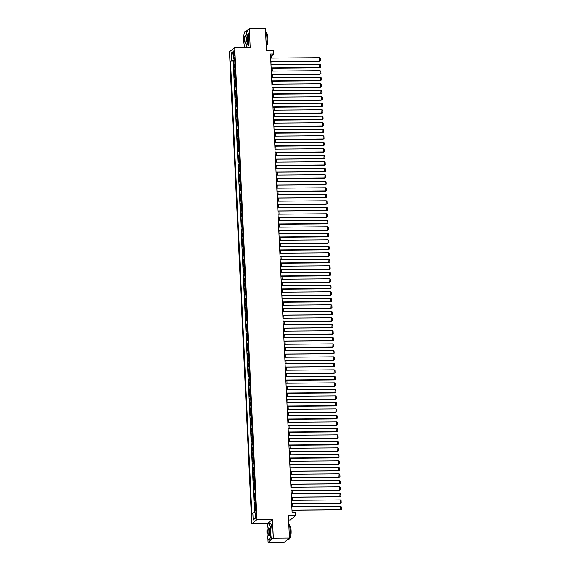 <?xml version="1.0" encoding="UTF-8"?>
<svg xmlns="http://www.w3.org/2000/svg" width="571" height="571" viewBox="0 0 571 571"><rect width="100%" height="100%" fill="white"/><g stroke="black" fill="none" stroke-linecap="round" stroke-linejoin="round"><path stroke-width="0.86" d="M256.393 514.678A2.113 0.464 -90.5 0 0 255.922 512.936A2.113 0.464 -90.5 0 0 255.487 515.42A2.113 0.464 -90.5 0 0 255.958 517.169A2.113 0.464 -90.5 0 0 256.393 514.678M288.598 519.995L290.239 519.981L295.485 515.692L295.335 512.437L292.109 512.465L270.49 54.038L273.716 54.009L273.559 50.762L266.471 50.819L265.422 28.55L249.313 28.686L246.444 31.034M267.927 538.967L268.092 542.45L284.201 542.314L289.447 538.025L273.338 538.16L272.46 519.46L256.993 519.596L251.747 523.885L267.214 523.757L267.342 526.512M256.993 519.596L234.731 47.507L229.485 51.804L251.747 523.885M244.409 32.697L244.11 33.946M244.702 46.408L244.752 47.429M268.092 542.45L273.338 538.16M234.931 63.952A2.641 0.45 177.3 0 0 234.381 64.173L233.86 64.594L233.675 60.69L234.774 60.683M235.052 66.557A2.641 0.45 177.3 0 0 234.503 66.771L233.982 67.192L235.081 67.185M233.982 67.192L234.167 71.097L234.688 70.676A2.641 0.45 177.3 0 1 235.238 70.454M235.545 76.957A2.641 0.45 177.3 0 0 234.995 77.178L234.474 77.599L234.288 73.695L235.388 73.688M235.852 83.459A2.641 0.45 177.3 0 0 235.295 83.68L234.781 84.101L234.595 80.197L235.695 80.19M236.158 89.968A2.641 0.45 177.3 0 0 235.602 90.182L235.088 90.603L234.902 86.706L236.001 86.692M236.465 96.47A2.641 0.45 177.3 0 0 235.909 96.685L235.395 97.106L235.209 93.209L236.308 93.194M236.772 102.973A2.641 0.45 177.3 0 0 236.216 103.187L235.702 103.608L235.516 99.711L236.615 99.697M237.072 109.475A2.641 0.45 177.3 0 0 236.522 109.689L236.009 110.11L235.823 106.213L236.922 106.199M237.379 115.977A2.641 0.45 177.3 0 0 236.829 116.191L236.315 116.612L236.13 112.715L237.229 112.701M237.686 122.48A2.641 0.45 177.3 0 0 237.136 122.694L236.622 123.115L236.437 119.218L237.536 119.203M237.993 128.982A2.641 0.45 177.3 0 0 237.443 129.196L236.929 129.617L236.744 125.72L237.843 125.706M238.3 135.484A2.641 0.45 177.3 0 0 237.75 135.698L237.236 136.119L237.051 132.222L238.15 132.208M238.607 141.986A2.641 0.45 177.3 0 0 238.057 142.2L237.543 142.622L237.358 138.724L238.457 138.71M238.914 148.489A2.641 0.45 177.3 0 0 238.364 148.703L237.85 149.124L237.664 145.227L238.764 145.22M239.22 154.991A2.641 0.45 177.3 0 0 238.671 155.205L238.157 155.626L237.971 151.729L239.071 151.722M239.527 161.493A2.641 0.45 177.3 0 0 238.978 161.707L238.464 162.135L238.278 158.231L239.377 158.224M239.834 167.995A2.641 0.45 177.3 0 0 239.285 168.209L238.771 168.638L238.585 164.734L239.684 164.726M240.141 174.498A2.641 0.45 177.3 0 0 239.592 174.712L239.071 175.14L238.892 171.236L239.991 171.229M240.448 181A2.641 0.45 177.3 0 0 239.899 181.214L239.377 181.642L239.199 177.738L240.291 177.731M240.755 187.502A2.641 0.45 177.3 0 0 240.205 187.716L239.684 188.145L239.506 184.24L240.598 184.233M241.062 194.004A2.641 0.45 177.3 0 0 240.512 194.219L239.991 194.647L239.813 190.743L240.905 190.735M241.369 200.507A2.641 0.45 177.3 0 0 240.819 200.721L240.298 201.149L240.12 197.245L241.212 197.238M241.676 207.009A2.641 0.45 177.3 0 0 241.126 207.223L240.605 207.651L240.427 203.747L241.519 203.74M241.983 213.511A2.641 0.45 177.3 0 0 241.433 213.725L240.912 214.154L240.726 210.249L241.826 210.242M242.29 220.013A2.641 0.45 177.3 0 0 241.74 220.235L241.219 220.656L241.033 216.752L242.133 216.744M242.596 226.516A2.641 0.45 177.3 0 0 242.047 226.737L241.526 227.158L241.34 223.254L242.439 223.247M242.903 233.018A2.641 0.45 177.3 0 0 242.354 233.239L241.833 233.66L241.647 229.756L242.746 229.749M243.21 239.52A2.641 0.45 177.3 0 0 242.661 239.741L242.14 240.163L241.954 236.258L243.053 236.251M243.517 246.022A2.641 0.45 177.3 0 0 242.968 246.244L242.447 246.665L242.261 242.761L243.36 242.754M243.824 252.525A2.641 0.45 177.3 0 0 243.275 252.746L242.754 253.167L242.568 249.263L243.667 249.256M244.131 259.027A2.641 0.45 177.3 0 0 243.574 259.248L243.06 259.669L242.875 255.765L243.974 255.758M244.438 265.529A2.641 0.45 177.3 0 0 243.881 265.751L243.367 266.172L243.182 262.267L244.281 262.26M244.745 272.039A2.641 0.45 177.3 0 0 244.188 272.253L243.674 272.674L243.489 268.77L244.588 268.763M245.052 278.541A2.641 0.45 177.3 0 0 244.495 278.755L243.981 279.176L243.796 275.279L244.895 275.265M245.352 285.043A2.641 0.45 177.3 0 0 244.802 285.257L244.288 285.678L244.102 281.781L245.202 281.767M245.658 291.545A2.641 0.45 177.3 0 0 245.109 291.76L244.595 292.181L244.409 288.284L245.509 288.269M245.965 298.048A2.641 0.45 177.3 0 0 245.416 298.262L244.902 298.683L244.716 294.786L245.815 294.772M246.272 304.55A2.641 0.45 177.3 0 0 245.723 304.764L245.209 305.185L245.023 301.288L246.122 301.274M246.579 311.052A2.641 0.45 177.3 0 0 246.03 311.266L245.516 311.687L245.33 307.79L246.429 307.776M246.886 317.555A2.641 0.45 177.3 0 0 246.337 317.769L245.823 318.19L245.637 314.293L246.736 314.278M247.193 324.057A2.641 0.45 177.3 0 0 246.643 324.271L246.13 324.692L245.944 320.795L247.043 320.781M247.5 330.559A2.641 0.45 177.3 0 0 246.95 330.773L246.436 331.194L246.251 327.297L247.35 327.29M247.807 337.061A2.641 0.45 177.3 0 0 247.257 337.275L246.743 337.697L246.558 333.799L247.657 333.792M248.114 343.564A2.641 0.45 177.3 0 0 247.564 343.778L247.05 344.206L246.865 340.302L247.964 340.295M248.421 350.066A2.641 0.45 177.3 0 0 247.871 350.28L247.35 350.708L247.172 346.804L248.271 346.797M248.728 356.568A2.641 0.45 177.3 0 0 248.178 356.782L247.657 357.21L247.479 353.306L248.571 353.299M249.035 363.07A2.641 0.45 177.3 0 0 248.485 363.284L247.964 363.713L247.785 359.809L248.877 359.801M249.341 369.573A2.641 0.45 177.3 0 0 248.792 369.787L248.271 370.215L248.092 366.311L249.184 366.304M249.648 376.075A2.641 0.45 177.3 0 0 249.099 376.289L248.578 376.717L248.399 372.813L249.491 372.806M249.955 382.577A2.641 0.45 177.3 0 0 249.406 382.791L248.885 383.22L248.706 379.315L249.798 379.308M250.262 389.079A2.641 0.45 177.3 0 0 249.713 389.294L249.192 389.722L249.006 385.818L250.105 385.81M250.569 395.582A2.641 0.45 177.3 0 0 250.019 395.796L249.498 396.224L249.313 392.32L250.412 392.313M250.876 402.084A2.641 0.45 177.3 0 0 250.326 402.298L249.805 402.726L249.62 398.822L250.719 398.815M251.183 408.586A2.641 0.45 177.3 0 0 250.633 408.807L250.112 409.229L249.927 405.324L251.026 405.317M251.49 415.088A2.641 0.45 177.3 0 0 250.94 415.31L250.419 415.731L250.234 411.827L251.333 411.819M251.797 421.591A2.641 0.45 177.3 0 0 251.247 421.812L250.726 422.233L250.541 418.329L251.64 418.322M252.104 428.093A2.641 0.45 177.3 0 0 251.554 428.314L251.033 428.735L250.847 424.831L251.947 424.824M252.411 434.595A2.641 0.45 177.3 0 0 251.861 434.817L251.34 435.238L251.154 431.333L252.254 431.326M252.717 441.098A2.641 0.45 177.3 0 0 252.161 441.319L251.647 441.74L251.461 437.836L252.56 437.829M253.024 447.6A2.641 0.45 177.3 0 0 252.468 447.821L251.954 448.242L251.768 444.338L252.867 444.331M253.331 454.102A2.641 0.45 177.3 0 0 252.775 454.323L252.261 454.744L252.075 450.84L253.174 450.833M253.638 460.611A2.641 0.45 177.3 0 0 253.081 460.826L252.568 461.247L252.382 457.35L253.481 457.335M253.938 467.114A2.641 0.45 177.3 0 0 253.388 467.328L252.874 467.749L252.689 463.852L253.788 463.838M254.245 473.616A2.641 0.45 177.3 0 0 253.695 473.83L253.181 474.251L252.996 470.354L254.095 470.34M254.552 480.118A2.641 0.45 177.3 0 0 254.002 480.332L253.488 480.753L253.303 476.856L254.402 476.842M254.859 486.62A2.641 0.45 177.3 0 0 254.309 486.835L253.795 487.256L253.61 483.359L254.709 483.344M255.166 493.123A2.641 0.45 177.3 0 0 254.616 493.337L254.102 493.758L253.917 489.861L255.016 489.847M255.473 499.625A2.641 0.45 177.3 0 0 254.923 499.839L254.409 500.26L254.223 496.363L255.323 496.349M255.779 506.127A2.641 0.45 177.3 0 0 255.23 506.341L254.716 506.762L254.53 502.865L255.63 502.851M233.689 53.017L233.76 54.452A2.048 0.45 -90.5 0 0 234.217 56.136A2.048 0.45 -90.5 0 0 234.638 53.731L234.574 52.296A2.048 0.45 -90.5 0 0 234.117 50.612A2.048 0.45 -90.5 0 0 233.689 53.017L234.602 53.01M234.581 58.734L234.631 59.805L231.491 60.29L230.498 61.104L251.84 513.679L252.832 512.865L253.167 520.017L255.323 518.254L254.987 511.102L255.979 510.288L234.638 57.714L233.639 58.527L234.681 58.756M231.491 60.29L231.148 53.139L233.303 51.376L233.639 58.527M233.675 60.69L233.204 61.083L254.495 512.608M255.901 508.725A2.641 0.45 -2.7 0 0 255.351 508.939L254.837 509.368L254.987 512.537M254.53 502.865L255.044 502.437A2.641 0.45 -2.7 0 1 255.594 502.223M254.223 496.363L254.737 495.935A2.641 0.45 -2.7 0 1 255.294 495.721M253.917 489.861L254.43 489.433A2.641 0.45 -2.7 0 1 254.987 489.219M253.61 483.359L254.124 482.93A2.641 0.45 -2.7 0 1 254.68 482.716M253.303 476.856L253.817 476.428A2.641 0.45 -2.7 0 1 254.373 476.214M252.996 470.354L253.517 469.926A2.641 0.45 -2.7 0 1 254.066 469.712M252.689 463.852L253.21 463.424A2.641 0.45 -2.7 0 1 253.76 463.209M252.382 457.35L252.903 456.921A2.641 0.45 -2.7 0 1 253.453 456.707M252.075 450.84L252.596 450.419A2.641 0.45 -2.7 0 1 253.146 450.205M251.768 444.338L252.289 443.917A2.641 0.45 -2.7 0 1 252.839 443.703M251.461 437.836L251.982 437.415A2.641 0.45 -2.7 0 1 252.532 437.2M251.154 431.333L251.675 430.912A2.641 0.45 -2.7 0 1 252.225 430.698M250.847 424.831L251.368 424.41A2.641 0.45 -2.7 0 1 251.918 424.196M250.541 418.329L251.062 417.908A2.641 0.45 -2.7 0 1 251.611 417.694M250.234 411.827L250.755 411.405A2.641 0.45 -2.7 0 1 251.304 411.191M249.927 405.324L250.448 404.903A2.641 0.45 -2.7 0 1 250.997 404.689M249.62 398.822L250.141 398.401A2.641 0.45 -2.7 0 1 250.69 398.187M249.313 392.32L249.834 391.899A2.641 0.45 -2.7 0 1 250.383 391.685M249.006 385.818L249.527 385.396A2.641 0.45 -2.7 0 1 250.077 385.182M248.706 379.315L249.22 378.894A2.641 0.45 -2.7 0 1 249.77 378.673M248.399 372.813L248.913 372.392A2.641 0.45 -2.7 0 1 249.463 372.171M248.092 366.311L248.606 365.89A2.641 0.45 -2.7 0 1 249.156 365.668M247.785 359.809L248.299 359.387A2.641 0.45 -2.7 0 1 248.849 359.166M247.479 353.306L247.992 352.885A2.641 0.45 -2.7 0 1 248.542 352.664M247.172 346.804L247.686 346.383A2.641 0.45 -2.7 0 1 248.235 346.162M246.865 340.302L247.379 339.881A2.641 0.45 -2.7 0 1 247.928 339.659M246.558 333.799L247.072 333.378A2.641 0.45 -2.7 0 1 247.621 333.157M246.251 327.297L246.765 326.869A2.641 0.45 -2.7 0 1 247.314 326.655M245.944 320.795L246.458 320.367A2.641 0.45 -2.7 0 1 247.007 320.153M245.637 314.293L246.151 313.864A2.641 0.45 -2.7 0 1 246.708 313.65M245.33 307.79L245.844 307.362A2.641 0.45 -2.7 0 1 246.401 307.148M245.023 301.288L245.537 300.86A2.641 0.45 -2.7 0 1 246.094 300.646M244.716 294.786L245.23 294.358A2.641 0.45 -2.7 0 1 245.787 294.144M244.409 288.284L244.93 287.855A2.641 0.45 -2.7 0 1 245.48 287.641M244.102 281.781L244.624 281.353A2.641 0.45 -2.7 0 1 245.173 281.139M243.796 275.279L244.317 274.851A2.641 0.45 -2.7 0 1 244.866 274.637M243.489 268.77L244.01 268.349A2.641 0.45 -2.7 0 1 244.559 268.134M243.182 262.267L243.703 261.846A2.641 0.45 -2.7 0 1 244.252 261.632M242.875 255.765L243.396 255.344A2.641 0.45 -2.7 0 1 243.945 255.13M242.568 249.263L243.089 248.842A2.641 0.45 -2.7 0 1 243.639 248.628M242.261 242.761L242.782 242.34A2.641 0.45 -2.7 0 1 243.332 242.125M241.954 236.258L242.475 235.837A2.641 0.45 -2.7 0 1 243.025 235.623M241.647 229.756L242.168 229.335A2.641 0.45 -2.7 0 1 242.718 229.121M241.34 223.254L241.861 222.833A2.641 0.45 -2.7 0 1 242.411 222.619M241.033 216.752L241.554 216.33A2.641 0.45 -2.7 0 1 242.104 216.116M240.726 210.249L241.248 209.828A2.641 0.45 -2.7 0 1 241.797 209.614M240.427 203.747L240.941 203.326A2.641 0.45 -2.7 0 1 241.49 203.112M240.12 197.245L240.634 196.824A2.641 0.45 -2.7 0 1 241.183 196.61M239.813 190.743L240.327 190.321A2.641 0.45 -2.7 0 1 240.876 190.1M239.506 184.24L240.02 183.819A2.641 0.45 -2.7 0 1 240.569 183.598M239.199 177.738L239.713 177.317A2.641 0.45 -2.7 0 1 240.263 177.096M238.892 171.236L239.406 170.815A2.641 0.45 -2.7 0 1 239.956 170.593M238.585 164.734L239.099 164.312A2.641 0.45 -2.7 0 1 239.649 164.091M238.278 158.231L238.792 157.81A2.641 0.45 -2.7 0 1 239.342 157.589M237.971 151.729L238.485 151.308A2.641 0.45 -2.7 0 1 239.035 151.087M237.664 145.227L238.178 144.806A2.641 0.45 -2.7 0 1 238.728 144.584M237.358 138.724L237.871 138.296A2.641 0.45 -2.7 0 1 238.428 138.082M237.051 132.222L237.565 131.794A2.641 0.45 -2.7 0 1 238.121 131.58M236.744 125.72L237.258 125.292A2.641 0.45 -2.7 0 1 237.814 125.078M236.437 119.218L236.951 118.789A2.641 0.45 -2.7 0 1 237.507 118.575M236.13 112.715L236.651 112.287A2.641 0.45 -2.7 0 1 237.201 112.073M235.823 106.213L236.344 105.785A2.641 0.45 -2.7 0 1 236.894 105.571M235.516 99.711L236.037 99.283A2.641 0.45 -2.7 0 1 236.587 99.069M235.209 93.209L235.73 92.78A2.641 0.45 -2.7 0 1 236.28 92.566M234.902 86.706L235.423 86.278A2.641 0.45 -2.7 0 1 235.973 86.064M234.595 80.197L235.116 79.776A2.641 0.45 -2.7 0 1 235.666 79.562M234.288 73.695L234.809 73.274A2.641 0.45 -2.7 0 1 235.359 73.059M295.485 515.692L288.398 515.749L289.447 538.025M234.731 47.507L250.191 47.379L249.313 28.686M271.703 58.114L271.589 55.751L273.716 54.009M293.123 512.458L293.023 510.324M292.859 506.791L292.716 503.822M292.552 500.289L292.409 497.32M292.245 493.787L292.109 490.817M291.938 487.277L291.802 484.315M291.631 480.775L291.495 477.813M291.324 474.273L291.189 471.311M291.017 467.77L290.882 464.808M290.71 461.268L290.575 458.306M290.403 454.766L290.268 451.804M290.097 448.264L289.961 445.301M289.79 441.761L289.654 438.799M289.483 435.259L289.347 432.297M289.176 428.757L289.04 425.795M288.869 422.255L288.733 419.292M288.569 415.752L288.426 412.79M288.262 409.25L288.119 406.288M287.955 402.748L287.813 399.786M287.648 396.245L287.506 393.283M287.341 389.743L287.199 386.781M287.035 383.241L286.892 380.279M286.728 376.739L286.585 373.777M286.421 370.236L286.278 367.274M286.114 363.734L285.971 360.765M285.807 357.232L285.664 354.263M285.5 350.73L285.357 347.76M285.193 344.227L285.05 341.258M284.886 337.725L284.743 334.756M284.579 331.223L284.437 328.254M284.272 324.721L284.13 321.751M283.965 318.218L283.823 315.249M283.659 311.716L283.523 308.747M283.352 305.207L283.216 302.245M283.045 298.704L282.909 295.742M282.738 292.202L282.602 289.24M282.431 285.7L282.295 282.738M282.124 279.198L281.988 276.236M281.817 272.695L281.681 269.733M281.51 266.193L281.375 263.231M281.203 259.691L281.068 256.729M280.896 253.189L280.761 250.226M280.589 246.686L280.454 243.724M280.29 240.184L280.147 237.222M279.983 233.682L279.84 230.72M279.676 227.179L279.533 224.217M279.369 220.677L279.226 217.715M279.062 214.175L278.919 211.213M278.755 207.673L278.612 204.711M278.448 201.17L278.305 198.208M278.141 194.668L277.998 191.706M277.834 188.166L277.692 185.204M277.527 181.664L277.385 178.702M277.22 175.161L277.078 172.192M276.914 168.659L276.771 165.69M276.607 162.157L276.464 159.188M276.3 155.655L276.157 152.685M275.993 149.152L275.85 146.183M275.686 142.65L275.543 139.681M275.379 136.148L275.243 133.179M275.072 129.646L274.936 126.676M274.765 123.143L274.63 120.174M274.458 116.634L274.323 113.672M274.151 110.132L274.016 107.17M273.844 103.629L273.709 100.667M273.538 97.127L273.402 94.165M273.231 90.625L273.095 87.663M272.924 84.123L272.788 81.161M272.617 77.62L272.481 74.658M272.31 71.118L272.174 68.156M272.01 64.616L271.867 61.654M270.575 55.758L271.589 55.751M233.204 61.083L230.498 61.104M254.837 509.368L255.936 509.361M252.832 512.865L255.051 512.522M233.46 54.63L231.148 53.139M253.167 520.017L255.301 517.84M272.46 519.46L267.214 523.757M270.683 58.121L319.496 57.714L319.296 61.254L320.36 60.555L319.653 60.961L270.84 61.375M270.854 61.661L319.296 61.254M319.496 57.714L320.252 58.278L320.36 60.555M247.207 37.886A8.058 1.77 -90.5 0 0 245.016 31.448A8.058 1.77 -90.5 0 0 243.746 40.712A8.058 1.77 -90.5 0 0 245.145 47.15A8.058 1.77 -90.5 0 0 247.207 37.886M245.102 31.362A8.258 1.813 89.5 0 1 245.195 31.255A8.258 1.813 89.5 0 1 245.601 31.041A8.258 1.813 89.5 0 1 247.443 37.85A8.258 1.813 89.5 0 1 246.065 47.414M246.344 38.592A4.033 0.885 89.5 0 1 245.708 43.225A4.033 0.885 89.5 0 1 244.609 40.006A4.033 0.885 89.5 0 1 245.644 35.373A4.033 0.885 89.5 0 1 246.344 38.592M245.737 35.488A3.833 0.842 -90.5 0 0 245.637 35.466A3.833 0.842 -90.5 0 0 244.852 39.97A3.833 0.842 -90.5 0 0 245.701 43.125A3.833 0.842 -90.5 0 0 245.801 43.103M265.544 31.169A8.258 1.813 89.5 0 1 266.907 37.686A8.258 1.813 89.5 0 1 266.236 45.851M266.336 33.175L266.564 33.175A5.946 1.306 89.5 0 1 267.892 38.079A5.946 1.306 89.5 0 1 266.664 45.066L266.443 45.066M245.601 31.041L247.022 31.027A8.258 1.813 89.5 0 1 248.863 37.836A8.258 1.813 89.5 0 1 247.486 47.4M270.433 530.452A8.058 1.77 -90.5 0 0 268.242 524.014A8.058 1.77 -90.5 0 0 266.978 533.278A8.058 1.77 -90.5 0 0 268.377 539.716A8.058 1.77 -90.5 0 0 270.433 530.452M268.334 523.928A8.258 1.813 89.5 0 1 268.427 523.821A8.258 1.813 89.5 0 1 268.827 523.607A8.258 1.813 89.5 0 1 270.668 530.409A8.258 1.813 89.5 0 1 268.97 540.116A8.258 1.813 89.5 0 1 268.563 539.909A8.258 1.813 89.5 0 1 268.47 539.802M269.569 531.158A4.033 0.885 89.5 0 1 268.941 535.791A4.033 0.885 89.5 0 1 267.842 532.572A4.033 0.885 89.5 0 1 268.87 527.939A4.033 0.885 89.5 0 1 269.569 531.158M268.962 528.054A3.833 0.842 -90.5 0 0 268.87 528.032A3.833 0.842 -90.5 0 0 268.077 532.536A3.833 0.842 -90.5 0 0 268.934 535.691A3.833 0.842 -90.5 0 0 269.027 535.669M288.776 523.735A8.258 1.813 89.5 0 1 290.132 530.252A8.258 1.813 89.5 0 1 288.434 539.952L287.07 539.966M289.568 525.741L289.79 525.741A5.946 1.306 89.5 0 1 291.117 530.645A5.946 1.306 89.5 0 1 289.89 537.632L289.668 537.632M268.827 523.607L270.247 523.593A8.258 1.813 89.5 0 1 272.089 530.402A8.258 1.813 89.5 0 1 270.39 540.109L268.97 540.116M270.989 64.623L319.803 64.216L319.603 67.756L320.666 67.057L319.96 67.464L271.146 67.878M271.161 68.163L319.603 67.756M319.803 64.216L320.559 64.78L320.666 67.057M271.296 71.125L320.11 70.718L319.91 74.259L320.973 73.559L320.267 73.966L271.453 74.38M271.468 74.665L319.91 74.259M320.11 70.718L320.866 71.282L320.973 73.559M271.603 77.627L320.417 77.221L320.217 80.761L321.28 80.061L320.567 80.468L271.76 80.882M271.775 81.168L320.217 80.761M320.417 77.221L321.173 77.784L321.28 80.061M271.91 84.13L320.724 83.723L320.524 87.263L321.587 86.564L320.873 86.97L272.067 87.384M272.082 87.67L320.524 87.263M320.724 83.723L321.48 84.287L321.587 86.564M272.217 90.639L321.03 90.225L320.831 93.765L321.894 93.066L321.18 93.48L272.374 93.887M272.388 94.172L320.831 93.765M321.03 90.225L321.787 90.796L321.894 93.066M272.524 97.141L321.337 96.727L321.138 100.268L322.201 99.568L321.487 99.982L272.681 100.389M272.695 100.674L321.138 100.268M321.337 96.727L322.094 97.298L322.201 99.568M272.831 103.644L321.644 103.23L321.444 106.77L322.508 106.07L321.794 106.484L272.988 106.891M273.002 107.177L321.444 106.77M321.644 103.23L322.401 103.801L322.508 106.07M273.138 110.146L321.951 109.732L321.751 113.272L322.815 112.573L322.101 112.987L273.295 113.393M273.302 113.679L321.751 113.272M321.951 109.732L322.708 110.303L322.815 112.573M273.445 116.648L322.258 116.234L322.058 119.774L323.122 119.082L322.408 119.489L273.602 119.896M273.609 120.181L322.058 119.774M322.258 116.234L323.008 116.805L323.122 119.082M273.752 123.15L322.565 122.736L322.365 126.277L323.422 125.584L322.715 125.991L273.909 126.398M273.916 126.683L322.365 126.277M322.565 122.736L323.314 123.307L323.422 125.584M274.059 129.653L322.872 129.239L322.672 132.779L323.728 132.087L323.022 132.493L274.208 132.9M274.223 133.186L322.672 132.779M322.872 129.239L323.621 129.81L323.728 132.087M274.365 136.155L323.179 135.741L322.979 139.281L324.035 138.589L323.329 138.996L274.515 139.403M274.53 139.688L322.979 139.281M323.179 135.741L323.928 136.312L324.035 138.589M274.672 142.657L323.486 142.243L323.279 145.783L324.342 145.091L323.636 145.498L274.822 145.905M274.837 146.197L323.279 145.783M323.486 142.243L324.235 142.814L324.342 145.091M274.979 149.159L323.793 148.745L323.586 152.286L324.649 151.593L323.943 152L275.129 152.407M275.143 152.7L323.586 152.286M323.793 148.745L324.542 149.316L324.649 151.593M275.286 155.662L324.1 155.248L323.893 158.788L324.956 158.096L324.249 158.502L275.436 158.909M275.45 159.202L323.893 158.788M324.1 155.248L324.849 155.819L324.956 158.096M275.593 162.164L324.407 161.75L324.2 165.297L325.263 164.598L324.556 165.005L275.743 165.412M275.757 165.704L324.2 165.297M324.407 161.75L325.156 162.321L325.263 164.598M275.9 168.666L324.706 168.252L324.506 171.8L325.57 171.1L324.863 171.507L276.05 171.914M276.064 172.206L324.506 171.8M324.706 168.252L325.463 168.823L325.57 171.1M276.207 175.169L325.013 174.755L324.813 178.302L325.877 177.602L325.17 178.009L276.357 178.423M276.371 178.709L324.813 178.302M325.013 174.755L325.77 175.326L325.877 177.602M276.514 181.671L325.32 181.257L325.12 184.804L326.184 184.105L325.477 184.512L276.664 184.925M276.678 185.211L325.12 184.804M325.32 181.257L326.077 181.828L326.184 184.105M276.821 188.173L325.627 187.766L325.427 191.306L326.491 190.607L325.784 191.014L276.971 191.428M276.985 191.713L325.427 191.306M325.627 187.766L326.384 188.33L326.491 190.607M277.128 194.675L325.934 194.268L325.734 197.809L326.798 197.109L326.091 197.516L277.278 197.93M277.292 198.216L325.734 197.809M325.934 194.268L326.691 194.832L326.798 197.109M277.435 201.178L326.241 200.771L326.041 204.311L327.104 203.611L326.398 204.018L277.585 204.432M277.599 204.718L326.041 204.311M326.241 200.771L326.997 201.335L327.104 203.611M277.742 207.68L326.548 207.273L326.348 210.813L327.411 210.114L326.705 210.521L277.891 210.935M277.906 211.22L326.348 210.813M326.548 207.273L327.304 207.837L327.411 210.114M278.048 214.182L326.855 213.775L326.655 217.315L327.718 216.616L327.012 217.023L278.198 217.437M278.213 217.722L326.655 217.315M326.855 213.775L327.611 214.339L327.718 216.616M278.348 220.684L327.162 220.278L326.962 223.818L328.025 223.118L327.319 223.525L278.505 223.939M278.52 224.225L326.962 223.818M327.162 220.278L327.918 220.841L328.025 223.118M278.655 227.187L327.469 226.78L327.269 230.32L328.332 229.621L327.626 230.027L278.812 230.441M278.826 230.727L327.269 230.32M327.469 226.78L328.225 227.344L328.332 229.621M278.962 233.689L327.775 233.282L327.576 236.822L328.639 236.123L327.932 236.53L279.119 236.944M279.133 237.229L327.576 236.822M327.775 233.282L328.532 233.846L328.639 236.123M279.269 240.191L328.082 239.784L327.882 243.325L328.946 242.625L328.239 243.032L279.426 243.446M279.44 243.731L327.882 243.325M328.082 239.784L328.839 240.348L328.946 242.625M279.576 246.693L328.389 246.287L328.189 249.827L329.253 249.127L328.546 249.534L279.733 249.948M279.747 250.234L328.189 249.827M328.389 246.287L329.146 246.85L329.253 249.127M279.883 253.196L328.696 252.789L328.496 256.329L329.56 255.63L328.846 256.036L280.04 256.45M280.054 256.736L328.496 256.329M328.696 252.789L329.453 253.353L329.56 255.63M280.19 259.698L329.003 259.291L328.803 262.831L329.867 262.132L329.153 262.539L280.347 262.953M280.361 263.238L328.803 262.831M329.003 259.291L329.76 259.855L329.867 262.132M280.497 266.2L329.31 265.793L329.11 269.334L330.174 268.634L329.46 269.041L280.654 269.455M280.668 269.74L329.11 269.334M329.31 265.793L330.067 266.357L330.174 268.634M280.804 272.71L329.617 272.296L329.417 275.836L330.481 275.136L329.767 275.543L280.961 275.957M280.975 276.243L329.417 275.836M329.617 272.296L330.373 272.867L330.481 275.136M281.11 279.212L329.924 278.798L329.724 282.338L330.787 281.639L330.074 282.053L281.267 282.459M281.282 282.745L329.724 282.338M329.924 278.798L330.68 279.369L330.787 281.639M281.417 285.714L330.231 285.3L330.031 288.84L331.094 288.141L330.381 288.555L281.574 288.962M281.582 289.247L330.031 288.84M330.231 285.3L330.987 285.871L331.094 288.141M281.724 292.216L330.538 291.802L330.338 295.343L331.401 294.643L330.688 295.057L281.881 295.464M281.888 295.749L330.338 295.343M330.538 291.802L331.287 292.373L331.401 294.643M282.031 298.719L330.845 298.305L330.645 301.845L331.701 301.153L330.994 301.559L282.188 301.966M282.195 302.252L330.645 301.845M330.845 298.305L331.594 298.876L331.701 301.153M282.338 305.221L331.151 304.807L330.952 308.347L332.008 307.655L331.301 308.062L282.488 308.468M282.502 308.754L330.952 308.347M331.151 304.807L331.901 305.378L332.008 307.655M282.645 311.723L331.458 311.309L331.259 314.849L332.315 314.157L331.608 314.564L282.795 314.971M282.809 315.256L331.259 314.849M331.458 311.309L332.208 311.88L332.315 314.157M282.952 318.225L331.765 317.811L331.558 321.352L332.622 320.659L331.915 321.066L283.102 321.473M283.116 321.759L331.558 321.352M331.765 317.811L332.515 318.382L332.622 320.659M283.259 324.728L332.072 324.314L331.865 327.854L332.929 327.162L332.222 327.568L283.409 327.975M283.423 328.268L331.865 327.854M332.072 324.314L332.822 324.885L332.929 327.162M283.566 331.23L332.379 330.816L332.172 334.356L333.236 333.664L332.529 334.071L283.716 334.478M283.73 334.77L332.172 334.356M332.379 330.816L333.129 331.387L333.236 333.664M283.873 337.732L332.686 337.318L332.479 340.858L333.543 340.166L332.836 340.573L284.023 340.98M284.037 341.272L332.479 340.858M332.686 337.318L333.435 337.889L333.543 340.166M284.18 344.234L332.986 343.821L332.786 347.368L333.849 346.668L333.143 347.075L284.329 347.482M284.344 347.775L332.786 347.368M332.986 343.821L333.742 344.392L333.849 346.668M284.486 350.737L333.293 350.323L333.093 353.87L334.156 353.171L333.45 353.577L284.636 353.984M284.651 354.277L333.093 353.87M333.293 350.323L334.049 350.894L334.156 353.171M284.793 357.239L333.6 356.825L333.4 360.372L334.463 359.673L333.757 360.08L284.943 360.487M284.958 360.779L333.4 360.372M333.6 356.825L334.356 357.396L334.463 359.673M285.1 363.741L333.907 363.327L333.707 366.875L334.77 366.175L334.064 366.582L285.25 366.996M285.264 367.281L333.707 366.875M333.907 363.327L334.663 363.898L334.77 366.175M285.407 370.244L334.213 369.837L334.014 373.377L335.077 372.677L334.37 373.084L285.557 373.498M285.571 373.784L334.014 373.377M334.213 369.837L334.97 370.401L335.077 372.677M285.714 376.746L334.52 376.339L334.32 379.879L335.384 379.18L334.677 379.587L285.864 380M285.878 380.286L334.32 379.879M334.52 376.339L335.277 376.903L335.384 379.18M286.021 383.248L334.827 382.841L334.627 386.381L335.691 385.682L334.984 386.089L286.171 386.503M286.185 386.788L334.627 386.381M334.827 382.841L335.584 383.405L335.691 385.682M286.328 389.75L335.134 389.343L334.934 392.884L335.998 392.184L335.291 392.591L286.478 393.005M286.492 393.291L334.934 392.884M335.134 389.343L335.891 389.907L335.998 392.184M286.628 396.253L335.441 395.846L335.241 399.386L336.305 398.686L335.598 399.093L286.785 399.507M286.799 399.793L335.241 399.386M335.441 395.846L336.198 396.41L336.305 398.686M286.935 402.755L335.748 402.348L335.548 405.888L336.612 405.189L335.905 405.596L287.092 406.01M287.106 406.295L335.548 405.888M335.748 402.348L336.505 402.912L336.612 405.189M287.242 409.257L336.055 408.85L335.855 412.39L336.919 411.691L336.212 412.098L287.399 412.512M287.413 412.797L335.855 412.39M336.055 408.85L336.811 409.414L336.919 411.691M287.548 415.759L336.362 415.353L336.162 418.893L337.225 418.193L336.519 418.6L287.705 419.014M287.72 419.3L336.162 418.893M336.362 415.353L337.118 415.916L337.225 418.193M287.855 422.262L336.669 421.855L336.469 425.395L337.532 424.696L336.826 425.102L288.012 425.516M288.027 425.802L336.469 425.395M336.669 421.855L337.425 422.419L337.532 424.696M288.162 428.764L336.976 428.357L336.776 431.897L337.839 431.198L337.133 431.605L288.319 432.019M288.334 432.304L336.776 431.897M336.976 428.357L337.732 428.921L337.839 431.198M288.469 435.266L337.283 434.859L337.083 438.4L338.146 437.7L337.432 438.107L288.626 438.521M288.64 438.806L337.083 438.4M337.283 434.859L338.039 435.423L338.146 437.7M288.776 441.768L337.589 441.362L337.39 444.902L338.453 444.202L337.739 444.609L288.933 445.023M288.947 445.309L337.39 444.902M337.589 441.362L338.346 441.925L338.453 444.202M289.083 448.271L337.896 447.864L337.697 451.404L338.76 450.705L338.046 451.111L289.24 451.525M289.254 451.811L337.697 451.404M337.896 447.864L338.653 448.428L338.76 450.705M289.39 454.78L338.203 454.366L338.003 457.906L339.067 457.207L338.353 457.614L289.547 458.028M289.561 458.313L338.003 457.906M338.203 454.366L338.96 454.93L339.067 457.207M289.697 461.282L338.51 460.868L338.31 464.409L339.374 463.709L338.66 464.123L289.854 464.53M289.868 464.815L338.31 464.409M338.51 460.868L339.267 461.439L339.374 463.709M290.004 467.785L338.817 467.371L338.617 470.911L339.681 470.211L338.967 470.625L290.161 471.032M290.168 471.318L338.617 470.911M338.817 467.371L339.574 467.942L339.681 470.211M290.311 474.287L339.124 473.873L338.924 477.413L339.988 476.714L339.274 477.128L290.468 477.534M290.475 477.82L338.924 477.413M339.124 473.873L339.873 474.444L339.988 476.714M290.618 480.789L339.431 480.375L339.231 483.915L340.287 483.216L339.581 483.63L290.767 484.037M290.782 484.322L339.231 483.915M339.431 480.375L340.18 480.946L340.287 483.216M290.925 487.291L339.738 486.877L339.538 490.418L340.594 489.725L339.888 490.132L291.074 490.539M291.089 490.824L339.538 490.418M339.738 486.877L340.487 487.448L340.594 489.725M291.231 493.794L340.045 493.38L339.838 496.92L340.901 496.228L340.195 496.634L291.381 497.041M291.396 497.327L339.838 496.92M340.045 493.38L340.794 493.951L340.901 496.228M291.538 500.296L340.352 499.882L340.145 503.422L341.208 502.73L340.502 503.137L291.688 503.543M291.702 503.829L340.145 503.422M340.352 499.882L341.101 500.453L341.208 502.73M291.845 506.798L340.659 506.384L340.452 509.924L341.515 509.232L340.808 509.639L291.995 510.046M292.009 510.338L340.452 509.924M340.659 506.384L341.408 506.955L341.515 509.232M234.503 66.771L234.381 64.173M255.351 508.939L255.23 506.341M255.044 502.437L254.923 499.839M254.737 495.935L254.616 493.337M254.43 489.433L254.309 486.835M254.124 482.93L254.002 480.332M253.817 476.428L253.695 473.83M253.517 469.926L253.388 467.328M253.21 463.424L253.081 460.826M252.903 456.921L252.775 454.323M252.596 450.419L252.468 447.821M252.289 443.917L252.161 441.319M251.982 437.415L251.861 434.817M251.675 430.912L251.554 428.314M251.368 424.41L251.247 421.812M251.062 417.908L250.94 415.31M250.755 411.405L250.633 408.807M250.448 404.903L250.326 402.298M250.141 398.401L250.019 395.796M249.834 391.899L249.713 389.294M249.527 385.396L249.406 382.791M249.22 378.894L249.099 376.289M248.913 372.392L248.792 369.787M248.606 365.89L248.485 363.284M248.299 359.387L248.178 356.782M247.992 352.885L247.871 350.28M247.686 346.383L247.564 343.778M247.379 339.881L247.257 337.275M247.072 333.378L246.95 330.773M246.765 326.869L246.643 324.271M246.458 320.367L246.337 317.769M246.151 313.864L246.03 311.266M245.844 307.362L245.723 304.764M245.537 300.86L245.416 298.262M245.23 294.358L245.109 291.76M244.93 287.855L244.802 285.257M244.624 281.353L244.495 278.755M244.317 274.851L244.188 272.253M244.01 268.349L243.881 265.751M243.703 261.846L243.574 259.248M243.396 255.344L243.275 252.746M243.089 248.842L242.968 246.244M242.782 242.34L242.661 239.741M242.475 235.837L242.354 233.239M242.168 229.335L242.047 226.737M241.861 222.833L241.74 220.235M241.554 216.33L241.433 213.725M241.248 209.828L241.126 207.223M240.941 203.326L240.819 200.721M240.634 196.824L240.512 194.219M240.327 190.321L240.205 187.716M240.02 183.819L239.899 181.214M239.713 177.317L239.592 174.712M239.406 170.815L239.285 168.209M239.099 164.312L238.978 161.707M238.792 157.81L238.671 155.205M238.485 151.308L238.364 148.703M238.178 144.806L238.057 142.2M237.871 138.296L237.75 135.698M237.565 131.794L237.443 129.196M237.258 125.292L237.136 122.694M236.951 118.789L236.829 116.191M236.651 112.287L236.522 109.689M236.344 105.785L236.216 103.187M236.037 99.283L235.909 96.685M235.73 92.78L235.602 90.182M235.423 86.278L235.295 83.68M235.116 79.776L234.995 77.178M234.809 73.274L234.688 70.676M234.645 54.438L233.76 54.452"/></g></svg>
